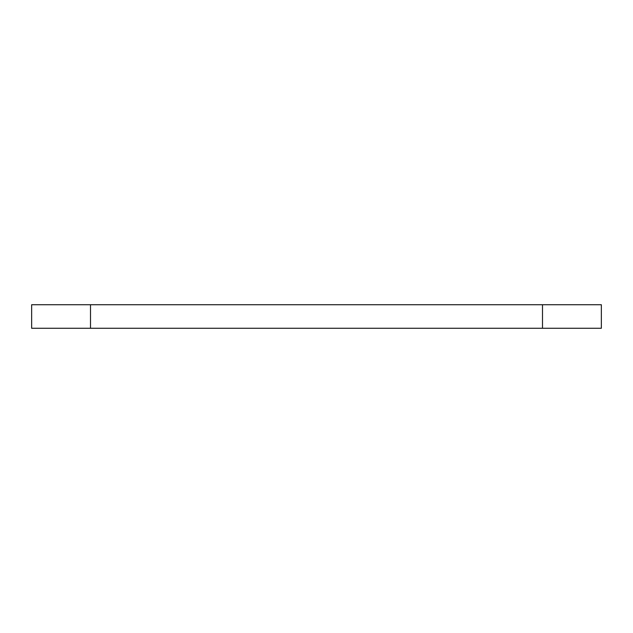 <?xml version="1.0" encoding="UTF-8"?>
<svg xmlns="http://www.w3.org/2000/svg" width="633" height="633" viewBox="0 0 633 633"><rect width="100%" height="100%" fill="white"/><g stroke="black" fill="none" stroke-linecap="round" stroke-linejoin="round"><path stroke-width="0.95" d="M601.35 328.274L601.35 304.726L601.35 328.274L31.65 328.274L31.65 304.726L90.503 304.726L90.503 328.274M601.35 304.726L90.503 304.726M542.497 304.726L542.497 328.274"/></g></svg>

